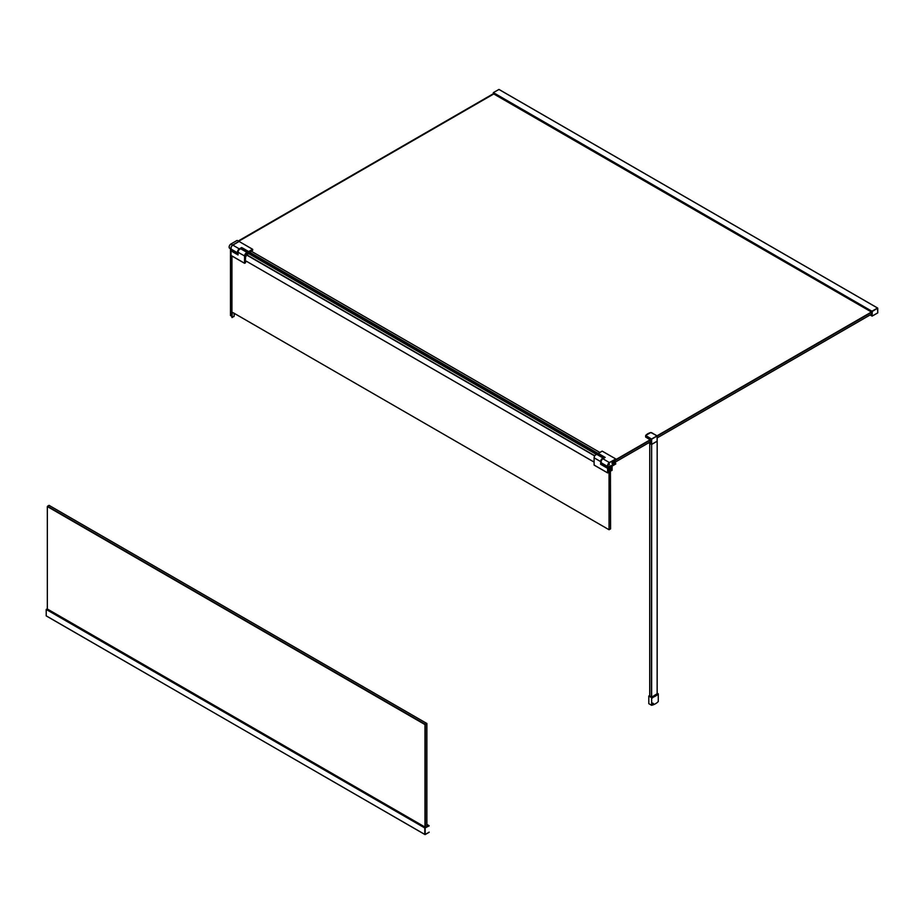 <?xml version="1.0" encoding="UTF-8"?>
<svg xmlns="http://www.w3.org/2000/svg" width="924" height="924" viewBox="0 0 924 924"><rect width="100%" height="100%" fill="white"/><g stroke="black" fill="none" stroke-linecap="round" stroke-linejoin="round"><path stroke-width="1.39" d="M498.972 89.466L493.347 92.608L493.312 93.705L871.909 312.277L493.301 93.659M877.569 308.05L871.944 311.18L871.898 312.243L493.312 93.705M871.944 314.899L871.944 315.996L870.131 314.969M593.878 461.977L244.456 260.118L593.924 461.965M251.409 251.27L599.838 452.425L251.409 251.27A16.378 9.459 120 0 0 249.468 252.09L249.341 252.599A1.467 0.855 120 0 0 248.926 252.702L245.934 254.331L245.98 256.583M605.128 457.484L249.468 252.09M426.876 825.998L426.876 723.492L49.041 505.347L47.528 506.225L425.179 724.254L426.692 723.388L425.363 724.589L425.363 827.246M426.876 826.772L426.876 826.137M424.982 827.061L424.982 724.589L47.332 506.548L47.332 609.02M609.02 464.899L609.447 464.125M615.719 464.021L609.482 466.643L615.719 464.021L615.361 462.635M612.393 465.835L611.584 465.453L612.6 465.846L615.765 463.952M233.714 313.04L609.055 529.741L610.568 528.875L610.418 467.579M609.055 529.741L609.055 468.537L610.568 467.671M230.515 315.511L231.912 316.412M230.584 248.822L230.584 315.615M231.947 317.498L231.947 256.006L231.912 317.452L234.084 316.447L234.084 313.259M234.604 313.444L232.132 312.324L232.132 317.579M234.257 313.363L234.257 315.096M241.718 247.782L248.568 251.675L241.776 247.748M248.568 251.675L248.302 253.003M248.625 252.841L248.625 251.778M248.163 253.973L247.62 252.783A2.541 1.467 120 0 1 247.978 253.164L247.978 253.141M604.735 457.692L598.221 453.545L604.7 457.657L597.84 453.834L597.793 454.954M596.523 454.481L247.898 253.199A2.46 1.421 -60 0 0 245.98 253.303A2.46 1.421 -60 0 0 244.664 256.017L238.034 252.264A2.541 1.467 -60 0 1 239.143 249.699A2.541 1.467 -60 0 1 241.106 249.018L247.62 252.783A2.541 1.467 120 0 0 245.657 253.465A2.541 1.467 120 0 0 244.548 256.017L244.548 260.06M594.686 455.913L245.738 254.493M610.14 466.447A2.888 1.675 -60 0 1 609.528 466.909A2.888 1.675 -60 0 1 608.904 467.163L611.191 465.684M600.877 464.252L607.669 468.179L600.877 464.195M595.876 454.735A2.46 1.421 -60 0 0 594.109 457.773L594.086 457.807C594.536 455.497 595.564 454.435 597.181 454.596A2.541 1.467 120 0 0 595.218 455.278A2.541 1.467 120 0 0 594.109 457.842L594.109 465.049L607.622 472.857L607.622 468.329L600.623 464.287L607.669 468.179M608.65 466.932L608.858 467.059A2.807 1.629 120 0 0 609.47 466.816A2.807 1.629 120 0 0 610.071 466.354M608.904 467.163L607.726 467.706L600.935 463.79L601.928 463.213L600.854 464.229M238.011 252.991A2.46 1.421 -60 0 1 237.838 250.982A2.46 1.421 -60 0 1 239.397 248.96L241.672 247.782M248.614 251.732L241.672 247.517L239.339 248.856A2.541 1.467 120 0 0 237.699 251.051A2.541 1.467 120 0 0 238.011 253.107L231.554 249.376A2.541 1.467 -60 0 1 231.173 247.343A2.541 1.467 -60 0 1 232.825 245.103L239.397 248.96M603.522 458.385A2.46 1.421 120 0 0 601.697 459.24A2.46 1.421 120 0 0 600.727 461.596L600.854 464.148M610.66 467.348A1.005 0.578 -60 0 1 610.983 467.856L611.122 467.879A1.074 0.624 120 0 0 610.429 467.417A1.155 0.67 -60 0 1 611.238 467.879L610.568 470.986L612.069 470.351L612.069 466.77L611.295 466.077L612.092 466.736L612.069 470.281M602.09 451.143L598.221 453.545M238.011 254.747L231.173 250.439L237.965 254.735M237.965 254.366L231.185 250.335L232.201 249.757L231.15 250.774M240.598 248.879L240.621 248.891A2.414 1.386 120 0 0 240.598 248.879A2.414 1.386 120 0 0 238.3 250.104A2.414 1.386 120 0 0 238.011 252.91M244.548 260.291L244.571 263.294L231.058 255.498L244.548 263.236L231.035 255.428L231.035 250.901L238.034 254.955L238.011 252.229C238.461 249.93 239.501 248.856 241.106 249.018M871.829 312.243L657.172 436.174M650.3 440.136L615.176 460.418M612.681 461.85L612.554 463.675L650.3 441.88M657.172 437.918L871.367 314.252M615.788 459.621L650.138 439.801M657.045 435.805L871.471 312M238.692 241.233L493.797 93.948L238.727 241.245M428.967 825.64L428.02 826.183M47.147 608.916L46.2 609.459L46.223 615.904L424.89 834.476L46.223 615.904M47.136 608.881L425.71 827.454L424.797 828.043L425.017 834.591L46.2 615.846M426.876 824.439L429.152 825.894L424.797 828.043L424.797 834.418M46.258 609.366L424.855 827.939L424.982 834.534L429.129 832.305L425.179 834.534L425.179 828.193L46.2 609.459M427.777 826.252L426.876 825.617M652.298 703.961L653.464 703.614M652.829 703.095L651.951 703.603M652.829 697.632L651.951 698.14M649.711 695.934L651.639 697.227L657.172 693.647M657.172 693.208L658.269 693.832L658.269 701.489A14.068 8.12 180 0 1 651.639 705.312L651.639 697.666L648.81 696.026L649.711 695.495M658.269 693.832A14.068 8.12 180 0 1 651.639 697.666M651.639 705.312L648.81 703.672L648.81 696.026M649.884 442.122L650.658 442.446L650.692 440.171L650.692 442.469L649.907 442.111L650.588 442.307L650.427 439.801L645.818 437.144L650.323 439.882L650.022 442.042M657.137 441.198L657.137 436.012L651.639 439.189L651.639 444.363L657.172 441.141L651.639 444.363L657.172 441.21L657.137 694.051M651.639 697.227L651.639 444.432L651.455 697.112M651.639 444.432L657.137 441.268M649.745 696.13L649.745 443.451L651.455 444.432M649.745 443.451L649.711 696.107M493.301 92.7L872.268 311.434L872.083 316.066L872.141 311.296L877.731 308.096L871.944 311.18L872.094 316.112L870.154 314.957L871.898 315.962M498.879 89.409L877.477 307.992L877.765 312.855L872.094 316.112L877.731 312.924L872.141 316.1M493.347 92.608L872.268 311.434L877.731 308.096L877.765 312.751M493.347 93.728L238.277 240.991L493.393 93.717M598.047 453.626L249.341 252.298M871.598 315.153L870.708 314.634M612.312 463.467L612.312 462.393L611.907 463.247M615.338 460.083L612.416 462.058L613.074 464.298L615.338 462.993L612.739 464.067L612.496 462.069L612.554 463.987M615.592 463.005L613.166 464.541A1.155 0.67 -60 0 1 612.358 464.067L612.3 463.478L612.358 464.067A1.074 0.624 120 0 0 613.109 464.437L615.419 463.109L613.016 464.333A1.005 0.578 -60 0 1 612.427 464.298L615.338 462.924M612.739 464.067L614.957 462.289L615.315 463.028M615.315 462.474L615.788 463.929M245.472 262.127L245.726 260.972L245.749 261.919M245.53 259.355L245.449 255.012M601.108 461.85A2.46 1.421 -60 0 1 602.852 458.801L602.91 458.766A2.541 1.467 120 0 0 601.247 461.007A2.541 1.467 120 0 0 601.639 463.039C600.692 461.734 601.097 460.302 602.864 458.766L605.162 457.438M609.482 462.624L602.91 458.766L605.232 457.426L598.232 453.372L602.148 451.12L615.731 458.916L615.765 459.852L615.719 459.02L609.482 462.624A2.46 1.421 120 0 0 607.738 465.638A2.46 1.421 120 0 0 609.482 466.643L609.459 466.678A2.541 1.467 -60 0 1 608.154 466.805A2.541 1.467 -60 0 1 607.761 464.772A2.541 1.467 -60 0 1 609.424 462.52L615.719 459.02M612.358 462.208L615.476 459.794L612.358 462.208M611.907 463.224L612.381 462.173M612.52 463.894L612.727 461.677L615.742 459.886L615.731 458.916L602.252 451.166M597.816 454.966L598.198 453.372M611.607 465.442L608.154 466.805L601.639 463.039M245.23 262.497L245.276 260.718M245.472 260.822L245.264 262.462M245.276 259.54L245.738 254.539M610.371 467.602L608.766 468.526L610.625 467.74L610.625 470.743L610.983 467.914L610.625 470.743M608.523 471.887L608.523 468.953M610.983 467.856L608.72 468.468L608.304 472.06M608.523 468.895L608.35 472.048M610.741 471.09L610.695 467.348M248.186 253.06L248.186 251.963L241.395 248.036L241.395 249.191L241.73 247.748M597.816 454.134L248.926 252.702M594.79 455.751L245.934 254.331M252.264 250.462L249.434 252.102M229.14 247.089A2.46 1.421 -60 0 1 230.885 244.04L230.896 244.005C229.129 245.553 228.713 246.974 229.66 248.29A2.541 1.467 120 0 1 229.279 246.246A2.541 1.467 120 0 1 230.942 244.005L237.145 240.402L230.942 244.005L232.721 245.033L238.958 241.43L237.145 240.402M229.66 248.29L231.508 249.341A2.541 1.467 -60 0 1 231.439 249.318A2.541 1.467 -60 0 1 231.058 247.274A2.541 1.467 -60 0 1 232.721 245.033L232.767 245.137A2.46 1.421 120 0 0 231.035 248.186M231.554 249.376C230.607 248.071 231.023 246.639 232.79 245.103L239.027 241.418L252.587 249.295L248.672 251.559L241.672 247.517M237.283 240.459L239.166 241.545M249.388 252.171L252.668 250.265L252.656 249.295L252.691 250.231L252.656 249.295L239.143 241.487L232.79 245.103M248.729 252.795L248.672 251.559L252.645 249.399M249.792 251.709L249.284 252.599L249.792 251.709M608.281 472.187L608.281 469.253L610.903 467.394M594.109 464.98L594.086 457.807L600.623 461.596A2.541 1.467 -60 0 1 601.686 459.078A2.541 1.467 -60 0 1 603.626 458.327L597.181 454.596M611.007 470.478L611.238 467.879M608.766 468.376L608.281 472.256M607.622 472.857L594.132 465.107L607.646 472.915L608.477 472.407M607.773 472.88L608.454 472.511L607.773 472.88L607.68 468.225L611.33 466.123L611.977 466.562M600.623 464.287L600.727 461.596M612.069 466.77L611.295 466.077M603.418 458.443A2.414 1.386 120 0 0 601.709 459.413A2.414 1.386 120 0 0 600.843 461.619A2.414 1.386 120 0 0 601.281 462.681M600.843 461.55A2.333 1.34 -60 0 1 602.517 458.685M612.797 461.642L615.141 460.522M615.095 460.614L612.739 461.977L615.095 460.614M238.011 252.483A2.414 1.386 -60 0 1 237.976 252.113A2.414 1.386 -60 0 1 240.182 248.96M245.207 259.586L245.784 254.435M245.403 262.786L244.571 263.294L245.38 262.89L244.664 263.236L244.664 260.36M244.664 259.979L244.664 256.017M239.801 249.168A2.46 1.421 120 0 0 238.034 252.194L238.011 254.874M238.011 254.805L231.046 250.808L231.035 255.37M245.207 262.635L245.23 260.683M425.687 827.465L47.089 608.881M429.152 832.131L425.179 834.534M428.366 825.594L426.876 824.739M650.323 439.882L645.657 437.064L650.3 439.893L650.3 442.146M650.427 439.801L645.807 437.064L650.692 440.171L645.807 437.064L645.68 435.47L651.547 439.027L657.033 435.851L650.842 432.524A10.303 5.948 -0 0 0 645.784 435.447M645.726 435.435A10.441 6.029 180 0 1 647.759 433.772A10.441 6.029 180 0 1 647.816 433.749M651.628 444.398L648.729 442.792L651.455 444.363L651.455 439.189L645.876 435.747M650.415 442.631L649.711 442.226M650.785 432.559L645.68 435.47L645.61 436.763L645.657 435.816M651.466 432.628L657.103 435.851L657.137 441.083M650.658 442.411L650.658 440.113M877.546 307.992L498.948 89.409M871.644 315.246L870.651 314.668M612.866 461.33L615.476 459.829M610.36 467.636L608.754 468.572M230.48 248.764L230.48 315.558M234.35 313.409L234.35 315.038M231.912 255.983L231.912 317.452M252.275 250.277L250.288 251.686M601.339 462.716L600.819 461.584C601.247 459.401 602.229 458.396 603.753 458.547M245.865 254.412L245.23 255.451M428.944 825.594L426.876 824.404M428.493 825.582L426.876 824.658M651.466 444.398L648.706 442.804M657.172 694.028L657.172 441.21"/></g></svg>

